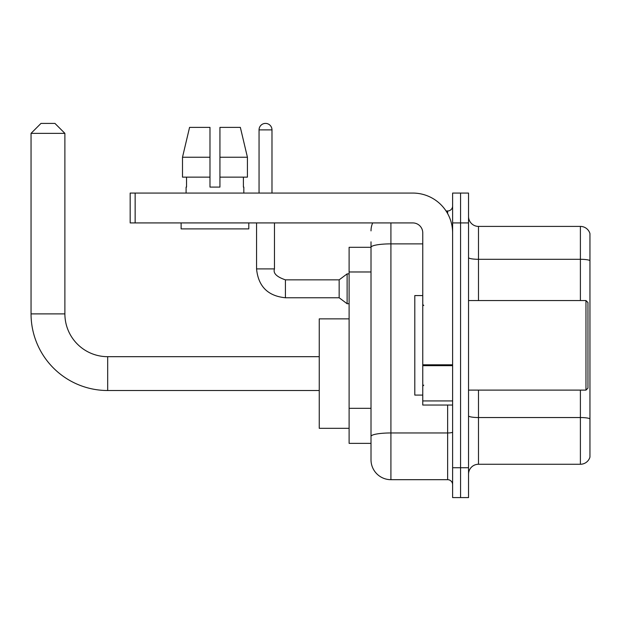 <?xml version="1.0" encoding="UTF-8"?>
<svg xmlns="http://www.w3.org/2000/svg" width="621" height="621" viewBox="0 0 621 621"><rect width="100%" height="100%" fill="white"/><g stroke="black" fill="none" stroke-linecap="round" stroke-linejoin="round"><path stroke-width="0.93" d="M390.912 222.923L390.912 479.684A19.903 19.903 0 0 1 371.009 459.781L371.009 241.833L371.009 247.305L349.111 247.305L349.111 443.355L371.009 443.355M452.616 467.737L452.616 497.6L460.572 497.6L460.572 467.737L460.572 497.6L468.537 497.6L468.537 467.737L460.572 467.737L460.572 222.923L460.572 467.737L452.616 467.737L452.616 222.923L460.572 222.923L460.572 193.069L460.572 222.923L468.537 222.923L468.537 467.737M468.537 222.923L468.537 193.069L452.616 193.069L452.616 222.923M390.912 479.684L447.64 479.684L447.64 405.039M446.049 210.977L447.64 210.977A4.976 4.976 0 0 0 452.616 206.001M371.009 459.781L371.009 439.878M422.761 243.874L390.912 243.874A19.903 3.454 180 0 0 371.009 247.329L371.009 241.833M452.616 484.659A4.976 4.976 0 0 0 447.64 479.684M371.009 230.888A19.903 19.903 0 0 1 372.67 222.923M468.537 474.211A9.952 9.952 0 0 1 478.488 464.26L580.394 464.26L580.394 390.112M589.95 233.574A9.952 9.952 0 0 0 580.394 226.409A9.952 9.952 0 0 1 589.95 233.574L589.95 457.095A9.952 9.952 0 0 1 580.394 464.26M589.95 234.365L589.95 260.548A9.952 1.731 180 0 0 580.394 259.299L580.394 226.409L478.488 226.409A9.952 9.952 0 0 1 468.537 216.457A9.952 9.952 0 0 0 478.488 226.409L478.488 300.548M219.935 187.1L209.983 187.1L219.935 187.1L209.983 187.1L219.935 187.1L219.935 127.383L240.35 127.383L247.422 157.237L247.422 177.148L219.935 177.148M209.983 157.237L182.496 157.237L189.568 127.383L182.496 157.237L189.568 127.383L209.983 127.383L209.983 187.1M319.256 390.516L107.681 390.516A76.631 76.631 0 0 1 31.05 313.884L31.05 133.352L41.002 123.4L54.935 123.4L64.887 133.352L31.05 133.352M107.681 390.516L107.681 356.679A42.795 42.795 0 0 1 64.887 313.884L64.887 133.352M349.111 318.86L319.256 318.86L319.256 428.327L349.111 428.327M259.05 193.069L259.05 129.874A6.466 6.466 0 0 1 265.516 123.4A6.466 6.466 0 0 1 271.982 129.874L271.982 193.069M285.419 297.762C267.915 296.031 258.289 286.413 256.558 268.901C258.289 286.413 267.915 296.031 285.419 297.762C267.915 296.031 258.289 286.413 256.558 268.901C258.289 286.413 267.915 296.031 285.419 297.762C267.915 296.031 258.289 286.413 256.558 268.901C258.289 286.413 267.915 296.031 285.419 297.762C267.915 296.031 258.289 286.413 256.558 268.901C258.289 286.413 267.915 296.031 285.419 297.762C267.915 296.031 258.289 286.413 256.558 268.901C258.289 286.413 267.915 296.031 285.419 297.762C267.915 296.031 258.289 286.413 256.558 268.901C258.289 286.413 267.915 296.031 285.419 297.762C267.915 296.031 258.289 286.413 256.558 268.901C258.289 286.413 267.915 296.031 285.419 297.762C267.915 296.031 258.289 286.413 256.558 268.901C258.289 286.413 267.915 296.031 285.419 297.762C267.915 296.031 258.289 286.413 256.558 268.901L274.474 268.901C272.937 273.193 276.586 276.85 285.419 279.846L339.159 279.846L339.159 297.762L285.419 297.762L285.419 279.869M339.159 279.846L347.123 273.877L347.123 303.731L349.111 303.731M452.616 405.039L422.761 405.039L422.761 364.799L452.616 364.799M452.616 232.875A39.806 39.806 0 0 0 412.802 193.069L135.145 193.069L135.145 222.923L412.802 222.923A9.952 9.952 0 0 1 422.761 232.875L422.761 364.799M135.145 222.923L130.169 222.923L130.169 193.069L135.145 193.069M186.098 187.1L186.533 187.1L186.098 187.1L186.098 193.069M243.82 187.1L243.393 187.1L243.82 187.1L243.82 193.069M243.393 177.148L243.393 187.1M186.533 187.1L186.533 177.148M181.122 222.923L181.122 228.893L248.796 228.893L248.796 222.923M209.983 177.148L182.496 177.148L182.496 157.237M247.422 177.148L247.422 157.237L219.935 157.237M247.422 157.237L240.35 127.383L247.422 157.237M585.968 300.548L587.963 302.536L587.963 388.125L585.968 390.112L585.968 300.548L468.537 300.548M422.761 295.573L414.797 295.573L414.797 395.088L422.761 395.088M371.009 271.975L349.111 271.975M371.009 408.315L349.111 408.315M452.616 432.1A4.976 0.862 0 0 1 447.64 432.961L390.912 432.961A19.903 3.454 180 0 0 371.009 436.416M447.64 213.601L447.64 210.977M589.95 418.779A9.952 1.731 180 0 0 580.394 417.537L478.488 417.537L478.488 464.26M580.394 300.548L580.394 259.299L478.488 259.299A9.952 1.731 0 0 1 468.537 257.575M478.488 390.112L478.488 417.537A9.952 1.731 0 0 1 468.537 415.806M31.05 313.884L64.887 313.884M274.474 222.923L274.459 268.901M259.05 129.874L271.982 129.874M452.616 365.668L422.761 365.668M422.761 400.933L452.616 400.933M319.256 356.679L107.681 356.679M339.159 297.762L347.123 303.731M256.558 268.901L256.558 222.923M347.123 273.877L349.111 273.877M468.537 390.112L585.968 390.112M423.755 305.524L422.761 304.531M423.755 385.136L422.761 386.138"/></g></svg>
